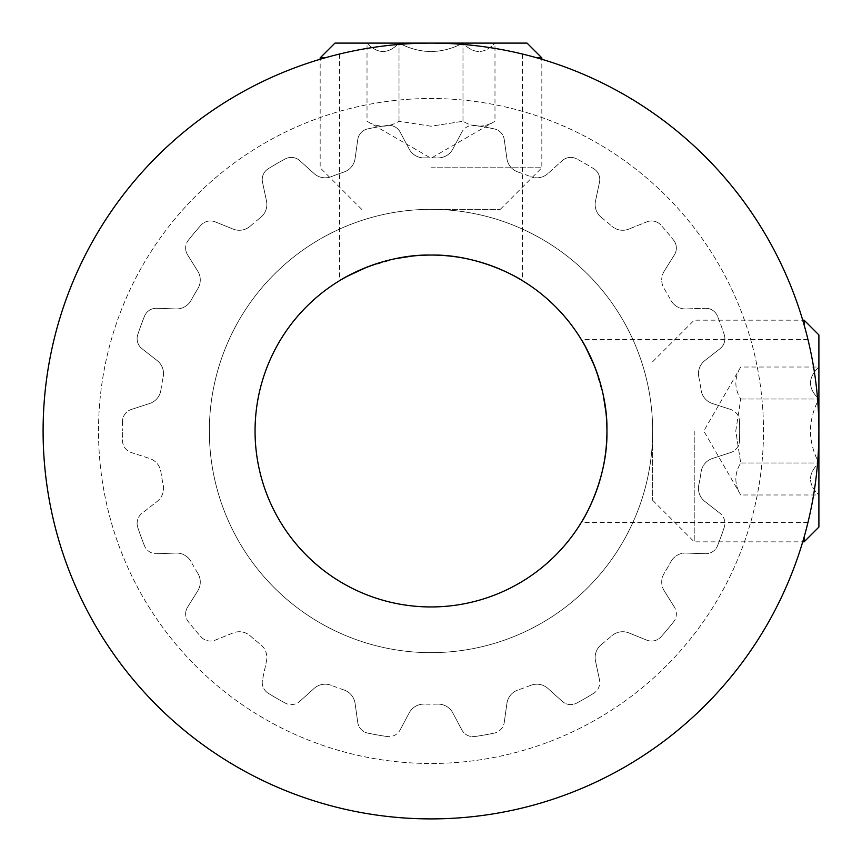 <?xml version="1.0" encoding="UTF-8"?>
<svg xmlns="http://www.w3.org/2000/svg" width="862" height="862" viewBox="0 0 862 862"><rect width="100%" height="100%" fill="white"/><g stroke="black" fill="none" stroke-linecap="round" stroke-linejoin="round"><path stroke-width="0.65" stroke-dasharray="4.31 3.23" d="M606.945 431C607.925 481.071 581.376 522.878 581.311 522.437C581.333 522.868 607.936 481.168 606.945 431A175.945 175.945 0 0 0 431 255.055A175.945 175.945 0 0 0 255.055 431A175.945 175.945 0 0 0 431 606.945A175.945 175.945 0 0 0 606.945 431L605.954 412.413M818.9 527.048L818.9 431C819.256 480.015 807.705 523.525 807.974 522.437C807.694 523.503 819.245 480.22 818.9 431C819.256 480.015 807.705 523.525 807.974 522.437C807.694 523.503 819.245 480.22 818.9 431C819.256 381.92 807.705 338.475 807.974 339.563C807.694 338.454 819.256 381.931 818.9 431C819.256 381.92 807.705 338.475 807.974 339.563C807.694 338.454 819.256 381.931 818.9 431A387.9 387.9 0 0 1 431 818.9A387.9 387.9 0 0 1 43.1 431A387.9 387.9 0 0 1 431 43.1A387.9 387.9 0 0 1 818.9 431A387.9 387.9 0 0 1 431 818.9A387.9 387.9 0 0 1 43.1 431A387.9 387.9 0 0 1 431 43.1A387.9 387.9 0 0 1 818.9 431A387.9 387.9 0 0 1 431 818.9A387.9 387.9 0 0 1 43.1 431A387.9 387.9 0 0 1 431 43.1A387.9 387.9 0 0 1 818.9 431L818.9 462.991C813.566 453.013 810.711 442.346 810.323 431C810.711 419.665 813.566 408.997 818.9 399.009L818.9 334.952M431 255.055C481.071 254.075 522.878 280.624 522.437 280.689C522.868 280.667 481.168 254.064 431 255.055L412.413 256.046M395.583 258.665L366.544 267.295M527.048 43.1L431 43.1C381.985 42.744 338.475 54.295 339.563 54.026C338.497 54.306 381.78 42.755 431 43.1C381.985 42.744 338.475 54.295 339.563 54.026C338.497 54.306 381.78 42.755 431 43.1C480.08 42.744 523.525 54.295 522.437 54.026C523.546 54.306 480.069 42.744 431 43.1C480.08 42.744 523.525 54.295 522.437 54.026C523.546 54.306 480.069 42.744 431 43.1L462.991 43.1C453.013 48.434 442.346 51.289 431 51.677C419.665 51.289 408.997 48.434 399.009 43.1L334.952 43.1M98.516 431A332.484 332.484 0 0 1 431 98.516A332.484 332.484 0 0 1 763.484 431A332.484 332.484 0 0 1 431 763.484A332.484 332.484 0 0 1 98.516 431A332.484 332.484 0 0 1 431 98.516A332.484 332.484 0 0 1 763.484 431A332.484 332.484 0 0 1 431 763.484A332.484 332.484 0 0 1 98.516 431A332.484 332.484 0 0 1 431 98.516A332.484 332.484 0 0 1 763.484 431A332.484 332.484 0 0 1 431 763.484A332.484 332.484 0 0 1 98.516 431M595.502 201.008A16.626 16.626 0 0 0 595.136 204.466A16.626 16.626 0 0 1 595.502 201.008L599.499 182.216L595.502 201.008M664.246 271.142A16.626 16.626 0 0 0 661.714 279.945A16.626 16.626 0 0 1 664.246 271.142L674.418 254.85L664.246 271.142M704.847 360.553A16.626 16.626 0 0 0 698.457 373.655A16.626 16.626 0 0 1 704.847 360.553L719.986 348.722L704.847 360.553M698.791 485.058A16.626 16.626 0 0 0 698.457 488.345A16.626 16.626 0 0 1 698.791 485.058A273.189 273.189 0 0 0 701.129 471.794A273.189 273.189 0 0 1 698.791 485.058M664.149 573.392A16.626 16.626 0 0 0 661.714 582.055A16.626 16.626 0 0 1 664.149 573.392A273.189 273.189 0 0 0 670.884 561.722A273.189 273.189 0 0 1 664.149 573.392M601.396 644.539A16.626 16.626 0 0 0 595.136 657.534A16.626 16.626 0 0 1 601.396 644.539A273.189 273.189 0 0 0 611.708 635.887A273.189 273.189 0 0 1 601.396 644.539M262.231 682.435A12.747 12.747 0 0 0 268.254 693.263A12.747 12.747 0 0 1 262.501 679.784L266.498 660.992A16.626 16.626 0 0 0 260.604 644.539A273.189 273.189 0 0 1 250.292 635.887A16.626 16.626 0 0 0 233.063 632.934L215.252 640.132A12.747 12.747 0 0 1 200.986 636.813A308.661 308.661 0 0 1 188.369 621.782A12.747 12.747 0 0 1 185.642 613.906A12.747 12.747 0 0 0 188.369 621.782A308.661 308.661 0 0 0 200.986 636.813A12.747 12.747 0 0 0 215.252 640.132L233.063 632.934A16.626 16.626 0 0 1 250.292 635.887A273.189 273.189 0 0 0 260.604 644.539A16.626 16.626 0 0 1 266.498 660.992L262.501 679.784A12.747 12.747 0 0 0 262.231 682.435M137.112 523.32A12.747 12.747 0 0 0 137.748 527.296A12.747 12.747 0 0 1 142.014 513.278L157.153 501.447A16.626 16.626 0 0 0 163.209 485.058A273.189 273.189 0 0 1 160.871 471.794A16.626 16.626 0 0 0 149.568 458.465L131.293 452.528A12.747 12.747 0 0 1 122.501 440.816A308.661 308.661 0 0 1 122.339 431A308.661 308.661 0 0 0 122.501 440.816A12.747 12.747 0 0 0 131.293 452.528L149.568 458.465A16.626 16.626 0 0 1 160.871 471.794A273.189 273.189 0 0 0 163.209 485.058A16.626 16.626 0 0 1 157.153 501.447L142.014 513.278A12.747 12.747 0 0 0 137.112 523.32M137.112 338.68A12.747 12.747 0 0 0 142.014 348.722A12.747 12.747 0 0 1 137.748 334.704A308.661 308.661 0 0 1 144.46 316.268A12.747 12.747 0 0 1 156.733 308.262L175.934 308.941A16.626 16.626 0 0 0 191.116 300.278A273.189 273.189 0 0 1 197.851 288.608A16.626 16.626 0 0 0 197.754 271.142L187.582 254.85A12.747 12.747 0 0 1 185.642 248.094A12.747 12.747 0 0 0 187.582 254.85L197.754 271.142A16.626 16.626 0 0 1 197.851 288.608A273.189 273.189 0 0 0 191.116 300.278A16.626 16.626 0 0 1 175.934 308.941L156.733 308.262A12.747 12.747 0 0 0 144.46 316.268A308.661 308.661 0 0 0 137.748 334.704A12.747 12.747 0 0 0 137.112 338.68M262.231 179.565A12.747 12.747 0 0 0 262.501 182.216A12.747 12.747 0 0 1 268.254 168.736A308.661 308.661 0 0 1 285.247 158.92A12.747 12.747 0 0 1 299.793 160.688L314.07 173.542A16.626 16.626 0 0 0 331.267 176.667A273.189 273.189 0 0 1 343.916 172.055A16.626 16.626 0 0 0 355.079 158.619L357.752 139.59A12.747 12.747 0 0 1 367.762 128.891A308.661 308.661 0 0 1 387.092 125.486A12.747 12.747 0 0 1 400.162 132.112A12.747 12.747 0 0 0 387.092 125.486A308.661 308.661 0 0 0 367.762 128.891A12.747 12.747 0 0 0 357.752 139.59L355.079 158.619A16.626 16.626 0 0 1 343.916 172.055A273.189 273.189 0 0 0 331.267 176.667A16.626 16.626 0 0 1 314.07 173.542L299.793 160.688A12.747 12.747 0 0 0 285.247 158.92A308.661 308.661 0 0 0 268.254 168.736A12.747 12.747 0 0 0 262.231 179.565M209.347 431A221.653 221.653 0 0 1 431 209.347A221.653 221.653 0 0 1 652.653 431A221.653 221.653 0 0 1 431 652.653A221.653 221.653 0 0 1 209.347 431A221.653 221.653 0 0 1 431 209.347A221.653 221.653 0 0 1 652.653 431A221.653 221.653 0 0 1 431 652.653A221.653 221.653 0 0 1 209.347 431M266.498 201.008L262.501 182.216L266.498 201.008A16.626 16.626 0 0 1 260.604 217.461A16.626 16.626 0 0 0 266.498 201.008M250.292 226.113A273.189 273.189 0 0 1 260.604 217.461A273.189 273.189 0 0 0 250.292 226.113A16.626 16.626 0 0 1 233.063 229.066A16.626 16.626 0 0 0 250.292 226.113M215.252 221.868L233.063 229.066L215.252 221.868A12.747 12.747 0 0 0 200.986 225.187A12.747 12.747 0 0 1 215.252 221.868M188.369 240.218A308.661 308.661 0 0 1 200.986 225.187A308.661 308.661 0 0 0 188.369 240.218A12.747 12.747 0 0 0 185.642 248.094A12.747 12.747 0 0 1 188.369 240.218M157.153 360.553L142.014 348.722L157.153 360.553A16.626 16.626 0 0 1 163.209 376.942A16.626 16.626 0 0 0 157.153 360.553M160.871 390.206A273.189 273.189 0 0 1 163.209 376.942A273.189 273.189 0 0 0 160.871 390.206A16.626 16.626 0 0 1 149.568 403.535A16.626 16.626 0 0 0 160.871 390.206M131.293 409.472L149.568 403.535L131.293 409.472A12.747 12.747 0 0 0 122.501 421.184A12.747 12.747 0 0 1 131.293 409.472M122.501 421.184A308.661 308.661 0 0 0 122.339 431A308.661 308.661 0 0 1 122.501 421.184M144.46 545.732A308.661 308.661 0 0 1 137.748 527.296A308.661 308.661 0 0 0 144.46 545.732A12.747 12.747 0 0 0 156.733 553.738A12.747 12.747 0 0 1 144.46 545.732M175.934 553.059L156.733 553.738L175.934 553.059A16.626 16.626 0 0 1 191.116 561.722A16.626 16.626 0 0 0 175.934 553.059M197.851 573.392A273.189 273.189 0 0 1 191.116 561.722A273.189 273.189 0 0 0 197.851 573.392A16.626 16.626 0 0 1 197.754 590.858A16.626 16.626 0 0 0 197.851 573.392M187.582 607.15L197.754 590.858L187.582 607.15A12.747 12.747 0 0 0 185.642 613.906A12.747 12.747 0 0 1 187.582 607.15M285.247 703.08A308.661 308.661 0 0 1 268.254 693.263A308.661 308.661 0 0 0 285.247 703.08A12.747 12.747 0 0 0 299.793 701.312A12.747 12.747 0 0 1 285.247 703.08M314.07 688.458L299.793 701.312L314.07 688.458A16.626 16.626 0 0 1 331.267 685.333A16.626 16.626 0 0 0 314.07 688.458M343.916 689.945A273.189 273.189 0 0 1 331.267 685.333A273.189 273.189 0 0 0 343.916 689.945A16.626 16.626 0 0 1 355.079 703.381A16.626 16.626 0 0 0 343.916 689.945M357.752 722.41L355.079 703.381L357.752 722.41A12.747 12.747 0 0 0 367.762 733.109A12.747 12.747 0 0 1 357.752 722.41M387.092 736.514A308.661 308.661 0 0 1 367.762 733.109A308.661 308.661 0 0 0 387.092 736.514A12.747 12.747 0 0 0 400.162 729.888A12.747 12.747 0 0 1 387.092 736.514M409.181 712.928L400.162 729.888L409.181 712.928A16.626 16.626 0 0 1 424.266 704.114A16.626 16.626 0 0 0 409.181 712.928M437.734 704.114A273.189 273.189 0 0 1 424.266 704.114A273.189 273.189 0 0 0 437.734 704.114A16.626 16.626 0 0 1 452.819 712.928A16.626 16.626 0 0 0 437.734 704.114M461.838 729.888L452.819 712.928L461.838 729.888A12.747 12.747 0 0 0 474.908 736.514A12.747 12.747 0 0 1 461.838 729.888M494.238 733.109A308.661 308.661 0 0 1 474.908 736.514A308.661 308.661 0 0 0 494.238 733.109A12.747 12.747 0 0 0 504.248 722.41A12.747 12.747 0 0 1 494.238 733.109M506.921 703.381L504.248 722.41L506.921 703.381A16.626 16.626 0 0 1 518.084 689.945A16.626 16.626 0 0 0 506.921 703.381M530.733 685.333A273.189 273.189 0 0 1 518.084 689.945A273.189 273.189 0 0 0 530.733 685.333A16.626 16.626 0 0 1 547.93 688.458A16.626 16.626 0 0 0 530.733 685.333M562.207 701.312L547.93 688.458L562.207 701.312A12.747 12.747 0 0 0 576.753 703.08A12.747 12.747 0 0 1 562.207 701.312M593.746 693.263A308.661 308.661 0 0 1 576.753 703.08A308.661 308.661 0 0 0 593.746 693.263A12.747 12.747 0 0 0 599.499 679.784A12.747 12.747 0 0 1 593.746 693.263M595.502 660.992L599.499 679.784L595.502 660.992A16.626 16.626 0 0 1 595.136 657.534A16.626 16.626 0 0 0 595.502 660.992M611.708 635.887A16.626 16.626 0 0 1 628.937 632.934A16.626 16.626 0 0 0 611.708 635.887M646.748 640.132L628.937 632.934L646.748 640.132A12.747 12.747 0 0 0 661.014 636.813A12.747 12.747 0 0 1 646.748 640.132M673.631 621.782A308.661 308.661 0 0 1 661.014 636.813A308.661 308.661 0 0 0 673.631 621.782A12.747 12.747 0 0 0 674.418 607.15A12.747 12.747 0 0 1 673.631 621.782M664.246 590.858L674.418 607.15L664.246 590.858A16.626 16.626 0 0 1 661.714 582.055A16.626 16.626 0 0 0 664.246 590.858M670.884 561.722A16.626 16.626 0 0 1 686.066 553.059A16.626 16.626 0 0 0 670.884 561.722M705.267 553.738L686.066 553.059L705.267 553.738A12.747 12.747 0 0 0 717.54 545.732A12.747 12.747 0 0 1 705.267 553.738M724.252 527.296A308.661 308.661 0 0 1 717.54 545.732A308.661 308.661 0 0 0 724.252 527.296A12.747 12.747 0 0 0 719.986 513.278A12.747 12.747 0 0 1 724.252 527.296M704.847 501.447L719.986 513.278L704.847 501.447A16.626 16.626 0 0 1 698.457 488.345A16.626 16.626 0 0 0 704.847 501.447M701.129 471.794A16.626 16.626 0 0 1 712.432 458.465A16.626 16.626 0 0 0 701.129 471.794M730.707 452.528L712.432 458.465L730.707 452.528A12.747 12.747 0 0 0 739.499 440.816A12.747 12.747 0 0 1 730.707 452.528M739.499 421.184A308.661 308.661 0 0 1 739.499 440.816A308.661 308.661 0 0 0 739.499 421.184A12.747 12.747 0 0 0 730.707 409.472A12.747 12.747 0 0 1 739.499 421.184M712.432 403.535L730.707 409.472L712.432 403.535A16.626 16.626 0 0 1 701.129 390.206A16.626 16.626 0 0 0 712.432 403.535M698.791 376.942A273.189 273.189 0 0 1 701.129 390.206A273.189 273.189 0 0 0 698.791 376.942A16.626 16.626 0 0 1 698.457 373.655A16.626 16.626 0 0 0 698.791 376.942M724.252 334.704A12.747 12.747 0 0 1 719.986 348.722A12.747 12.747 0 0 0 724.252 334.704A308.661 308.661 0 0 0 717.54 316.268A308.661 308.661 0 0 1 724.252 334.704M705.267 308.262A12.747 12.747 0 0 1 717.54 316.268A12.747 12.747 0 0 0 705.267 308.262L686.066 308.941L705.267 308.262M686.066 308.941A16.626 16.626 0 0 1 670.884 300.278A16.626 16.626 0 0 0 686.066 308.941M664.149 288.608A273.189 273.189 0 0 1 670.884 300.278A273.189 273.189 0 0 0 664.149 288.608A16.626 16.626 0 0 1 661.714 279.945A16.626 16.626 0 0 0 664.149 288.608M673.631 240.218A12.747 12.747 0 0 1 674.418 254.85A12.747 12.747 0 0 0 673.631 240.218A308.661 308.661 0 0 0 661.014 225.187A308.661 308.661 0 0 1 673.631 240.218M646.748 221.868A12.747 12.747 0 0 1 661.014 225.187A12.747 12.747 0 0 0 646.748 221.868L628.937 229.066L646.748 221.868M628.937 229.066A16.626 16.626 0 0 1 611.708 226.113A16.626 16.626 0 0 0 628.937 229.066M601.396 217.461A273.189 273.189 0 0 1 611.708 226.113A273.189 273.189 0 0 0 601.396 217.461A16.626 16.626 0 0 1 595.136 204.466A16.626 16.626 0 0 0 601.396 217.461M593.746 168.736A12.747 12.747 0 0 1 599.499 182.216A12.747 12.747 0 0 0 593.746 168.736A308.661 308.661 0 0 0 576.753 158.92A308.661 308.661 0 0 1 593.746 168.736M562.207 160.688A12.747 12.747 0 0 1 576.753 158.92A12.747 12.747 0 0 0 562.207 160.688L547.93 173.542L562.207 160.688M547.93 173.542A16.626 16.626 0 0 1 530.733 176.667A16.626 16.626 0 0 0 547.93 173.542M518.084 172.055A273.189 273.189 0 0 1 530.733 176.667A273.189 273.189 0 0 0 518.084 172.055A16.626 16.626 0 0 1 506.921 158.619A16.626 16.626 0 0 0 518.084 172.055M504.248 139.59L506.921 158.619L504.248 139.59A12.747 12.747 0 0 0 494.238 128.891A12.747 12.747 0 0 1 504.248 139.59M474.908 125.486A308.661 308.661 0 0 1 494.238 128.891A308.661 308.661 0 0 0 474.908 125.486A12.747 12.747 0 0 0 461.838 132.112A12.747 12.747 0 0 1 474.908 125.486M452.819 149.072L461.838 132.112L452.819 149.072A16.626 16.626 0 0 1 437.734 157.886A16.626 16.626 0 0 0 452.819 149.072M424.266 157.886A273.189 273.189 0 0 1 437.734 157.886A273.189 273.189 0 0 0 424.266 157.886A16.626 16.626 0 0 1 409.181 149.072A16.626 16.626 0 0 0 424.266 157.886M400.162 132.112L409.181 149.072L400.162 132.112M603.335 395.583L594.705 366.544M431 126.218L399.009 121.273C388.374 127.77 377.707 127.77 367.018 121.273C377.642 127.77 388.309 127.77 399.009 121.273L431 126.218L462.991 121.273C473.626 127.77 484.293 127.77 494.982 121.273C484.358 127.77 473.691 127.77 462.991 121.273L431 126.218M431 209.347L500.272 209.347L431 209.347M431 167.778L541.832 167.778L431 167.778M541.832 57.873L537.048 57.873M367.018 43.1L399.009 43.1L367.018 43.1C377.588 54.263 388.256 54.263 399.009 43.1C420.344 54.241 441.678 54.241 462.991 43.1L399.009 43.1C388.428 54.263 377.772 54.263 367.018 43.1L367.018 121.273L431 158.22L494.982 121.273L494.982 43.1L462.991 43.1L494.982 43.1C484.412 54.263 473.744 54.263 462.991 43.1C473.572 54.263 484.228 54.263 494.982 43.1M324.952 57.873L320.168 57.873M462.991 121.273L462.991 43.1L462.991 121.273M399.009 121.273L399.009 43.1L399.009 121.273M735.782 431L740.727 399.009C734.23 388.374 734.23 377.707 740.727 367.018C734.23 377.642 734.23 388.309 740.727 399.009L735.782 431L740.727 462.991C734.23 473.626 734.23 484.293 740.727 494.982C734.23 484.358 734.23 473.691 740.727 462.991L735.782 431M652.653 431L652.653 500.272L652.653 431M694.222 431L694.222 541.832L694.222 431M804.127 541.832L804.127 537.048M818.9 367.018L818.9 399.009L818.9 367.018C807.737 377.588 807.737 388.256 818.9 399.009C807.759 420.344 807.759 441.678 818.9 462.991L818.9 399.009C807.737 388.428 807.737 377.772 818.9 367.018L740.727 367.018L703.78 431L740.727 494.982L818.9 494.982L818.9 462.991L818.9 494.982C807.737 484.412 807.737 473.744 818.9 462.991C807.737 473.572 807.737 484.228 818.9 494.982M804.127 324.952L804.127 320.168M740.727 462.991L818.9 462.991L740.727 462.991M740.727 399.009L818.9 399.009L740.727 399.009M807.974 522.437L581.311 522.437M339.563 54.026L339.563 280.689M522.437 54.026L522.437 280.689M807.974 339.563L581.311 339.563M500.272 209.347L541.832 167.778L541.832 59.273M361.728 209.347L320.168 167.778L320.168 59.273M652.653 500.272L694.222 541.832L802.727 541.832M652.653 361.728L694.222 320.168L802.727 320.168"/><path stroke-width="1.29" d="M606.945 431C607.925 481.071 581.376 522.878 581.311 522.437C581.333 522.868 607.936 481.168 606.945 431A175.945 175.945 0 0 0 431 255.055A175.945 175.945 0 0 0 255.055 431A175.945 175.945 0 0 0 431 606.945A175.945 175.945 0 0 0 606.945 431C607.936 380.972 581.365 339.111 581.311 339.563C581.365 339.068 607.979 381.155 606.945 431M412.413 256.046L395.583 258.665M366.544 267.295L346.88 276.476M346.395 276.734L339.563 280.689M431 255.055C380.972 254.064 339.111 280.635 339.563 280.689C339.068 280.635 381.155 254.021 431 255.055C481.071 254.075 522.878 280.624 522.437 280.689C522.868 280.667 481.168 254.064 431 255.055M43.1 431A387.9 387.9 0 0 1 431 43.1A387.9 387.9 0 0 1 818.9 431A387.9 387.9 0 0 1 431 818.9A387.9 387.9 0 0 1 43.1 431M605.954 412.413L603.335 395.583M594.705 366.544L585.524 346.88M585.266 346.395L581.311 339.563M537.048 57.873L541.832 57.873L541.832 59.273M320.168 59.273L320.168 57.873L334.952 43.1L527.048 43.1L541.832 57.873M320.168 57.873L324.952 57.873M804.127 537.048L804.127 541.832L802.727 541.832M802.727 320.168L804.127 320.168L818.9 334.952L818.9 527.048L804.127 541.832M804.127 320.168L804.127 324.952"/></g></svg>
